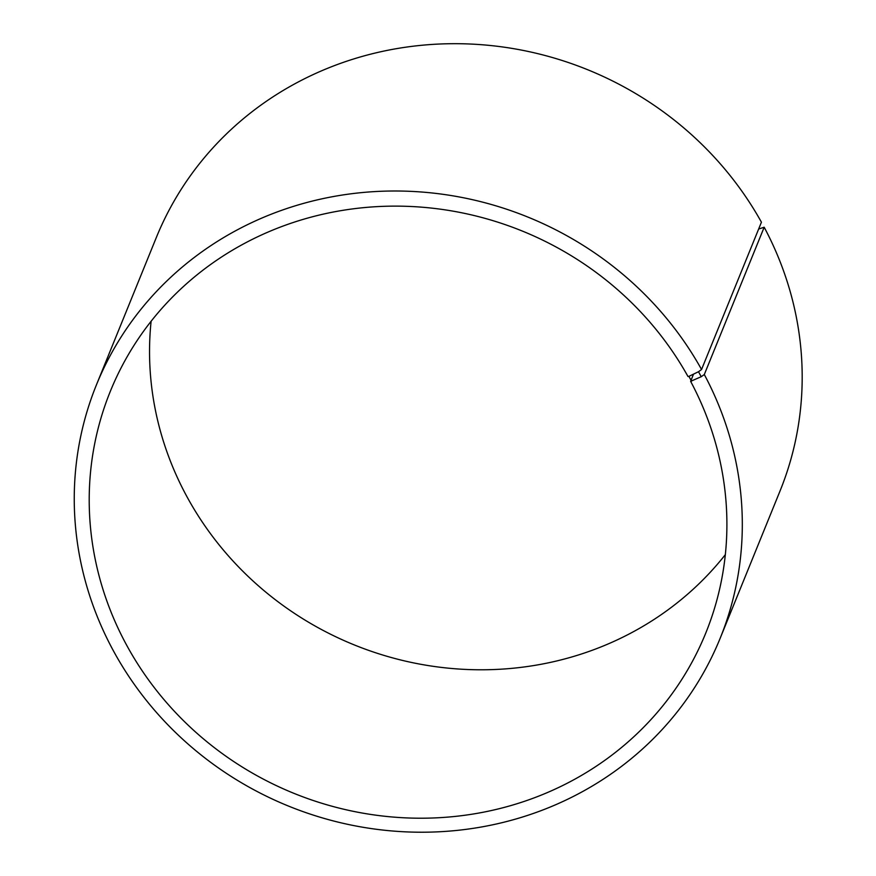 <?xml version="1.0" encoding="UTF-8"?>
<svg xmlns="http://www.w3.org/2000/svg" width="876" height="876" viewBox="0 0 876 876"><rect width="100%" height="100%" fill="white"/><g stroke="black" fill="none" stroke-linecap="round" stroke-linejoin="round"><path stroke-width="1.31" d="M151.11 321.262A321.317 303.446 -157.9 0 0 354.123 644.856A321.317 303.446 -157.9 0 0 725.328 554.661M693.54 374.118L690.617 381.323L701.227 376.713L704.304 374.534L764.179 227.223L758.649 229.03M691.536 381.191L688.908 376.362L687.999 376.516A321.317 303.446 -157.9 0 0 386.918 206.232A321.317 303.446 -157.9 0 0 110.387 391.178A321.317 303.446 -157.9 0 0 293.788 793.284A321.317 303.446 -157.9 0 0 705.727 633.162A321.317 303.446 -157.9 0 0 690.617 381.323M688.908 376.362L698.511 371.72L701.227 376.713M698.511 371.72L701.556 369.497A336.625 317.9 -157.9 0 0 386.141 191.11A336.625 317.9 -157.9 0 0 96.437 384.86A336.625 317.9 -157.9 0 0 288.576 806.106A336.625 317.9 -157.9 0 0 720.127 638.363A336.625 317.9 -157.9 0 0 704.304 374.534M701.556 369.497L761.43 222.186A336.625 317.9 -157.9 0 0 446.015 43.8A336.625 317.9 -157.9 0 0 156.311 237.549L96.437 384.86M720.127 638.363L780.001 491.064A336.625 317.9 -157.9 0 0 764.179 227.223"/></g></svg>
